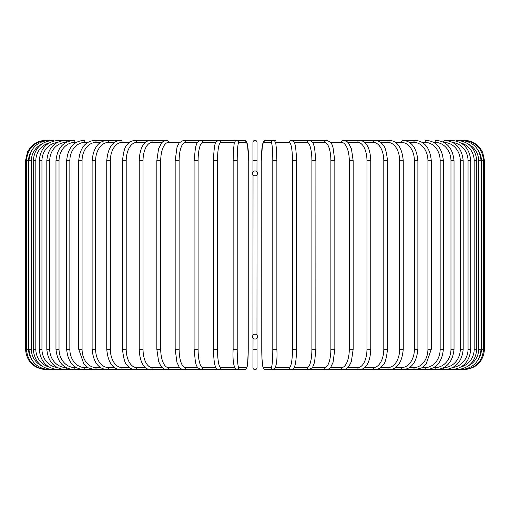 <?xml version="1.0" encoding="UTF-8"?>
<svg xmlns="http://www.w3.org/2000/svg" width="510" height="510" viewBox="0 0 510 510"><rect width="100%" height="100%" fill="white"/><g stroke="black" fill="none" stroke-linecap="round" stroke-linejoin="round"><path stroke-width="0.76" d="M252.96 172.048L252.96 142.392A2.04 2.04 0 0 1 255 140.352A2.04 2.04 0 0 1 257.04 142.392L256.97 171.947M257.04 337.951L257.04 367.608A2.04 2.04 0 0 1 255 369.648A2.04 2.04 0 0 1 252.96 367.608A2.04 2.04 0 0 0 255 369.648A2.04 2.04 0 0 0 257.04 367.608A2.04 2.04 0 0 1 255 369.648A2.04 2.04 0 0 1 252.96 367.608L253.03 338.053M257.04 142.392A2.04 2.04 0 0 0 255 140.352A2.04 2.04 0 0 0 252.96 142.392A2.04 2.04 0 0 1 255 140.352A2.04 2.04 0 0 1 257.04 142.392L257.04 160.752L257.04 142.392A2.04 2.04 0 0 0 255 140.352A2.04 2.04 0 0 0 252.96 142.392L252.96 160.752L257.04 160.752M257.04 174.751L256.97 335.147M255.969 334.35L255.484 334.203M255 334.152A2.448 2.448 0 0 0 252.552 336.6A2.448 2.448 0 0 0 255 339.048A2.448 2.448 0 0 0 257.448 336.6A2.448 2.448 0 0 0 255 334.152L254.503 334.203M255.465 339.003L255.912 338.869M252.96 349.248L257.04 349.248L257.04 367.608A2.04 2.04 0 0 1 255 369.648A2.04 2.04 0 0 1 252.96 367.608M255.969 171.15L255.484 171.003M255 170.952A2.448 2.448 0 0 0 252.552 173.4A2.448 2.448 0 0 0 255 175.848A2.448 2.448 0 0 0 257.448 173.4A2.448 2.448 0 0 0 255 170.952L254.503 171.003M255.465 175.803L255.912 175.669M254.012 171.162L253.617 171.379M252.96 335.248L253.03 174.853M254.037 175.65L254.515 175.797M254.012 334.362L253.617 334.579M254.037 338.85L254.515 338.997M25.5 160.752L28.585 160.752L28.585 349.248L25.5 349.248L25.5 160.752L27.578 151.776L30.077 147.874C34.227 142.991 39.499 140.486 45.9 140.352L45.9 140.365M45.9 369.635L234.275 369.648A2.04 2.008 90 0 0 235.492 369.234M31.569 150.705A18.36 18.29 90 0 0 28.585 160.752M46.761 140.486L46.697 140.352C34.533 141.378 27.757 148.18 26.367 160.752L26.367 349.248C27.795 361.864 34.572 368.66 46.697 369.648L46.761 369.514M28.585 349.248A18.36 18.29 90 0 0 31.569 359.295M28.955 160.752L31.352 160.752L31.352 349.248L28.955 349.248L28.955 160.752C30.166 148.346 36.873 141.544 49.075 140.352A2.04 0.357 -90 0 1 49.279 140.722M41.182 144.413A18.36 18.079 90 0 0 31.352 160.752M31.352 349.248A18.36 18.079 90 0 0 41.182 365.587M49.279 369.278A2.04 0.357 90 0 1 49.075 369.648C36.873 368.456 30.166 361.654 28.955 349.248M33.252 160.752L35.821 160.752L35.821 349.248L33.252 349.248L33.252 160.752C34.463 148.321 41.049 141.525 53.027 140.352A2.04 0.529 -90 0 1 53.429 141.072M48.986 143.01A18.36 17.735 90 0 0 35.821 160.752M35.821 349.248A18.36 17.735 90 0 0 48.986 366.99M53.429 368.928A2.04 0.529 90 0 1 53.027 369.648C41.049 368.475 34.463 361.679 33.252 349.248M39.219 160.752L41.954 160.752L41.954 349.248L39.219 349.248L39.219 160.752C40.43 148.289 46.856 141.487 58.51 140.352A2.04 0.695 -90 0 1 59.147 141.563M57.088 142.532A18.36 17.251 90 0 0 41.954 160.752M41.954 349.248A18.36 17.251 90 0 0 57.088 367.468M59.147 368.437A2.04 0.695 90 0 1 58.51 369.648C46.863 368.513 40.43 361.711 39.219 349.248M46.812 160.752L49.712 160.752L49.712 349.248L46.812 349.248L46.812 160.752C48.023 148.244 54.251 141.442 65.49 140.352A2.04 0.861 -90 0 1 66.351 142.252M66.083 142.392A18.36 16.639 90 0 0 49.712 160.752M49.712 349.248A18.36 16.639 90 0 0 66.083 367.608M66.351 367.748A2.04 0.861 90 0 1 65.49 369.648C54.251 368.558 48.023 361.756 46.812 349.248M55.972 160.752L59.032 160.752L59.032 349.248L55.972 349.248L55.972 160.752C57.19 148.187 63.17 141.385 73.912 140.352L58.51 140.352M76.258 142.392L74.932 142.392A18.36 15.899 90 0 0 59.032 160.752M74.932 142.392A2.04 1.02 -90 0 0 73.912 140.352L65.49 140.352M59.032 349.248A18.36 15.899 90 0 0 74.932 367.608L76.258 367.608M74.932 367.608A2.04 1.02 90 0 1 73.912 369.648C63.17 368.615 57.19 361.813 55.972 349.248M66.638 160.752L69.844 160.752L69.844 349.248L66.638 349.248L66.638 160.752C67.849 148.117 73.542 141.315 83.716 140.352A2.04 1.173 -90 0 1 84.883 142.392A18.36 15.039 90 0 0 69.844 160.752M87.777 142.392L84.883 142.392M69.844 349.248A18.36 15.039 90 0 0 84.883 367.608L87.777 367.608M84.883 367.608A2.04 1.173 90 0 1 83.716 369.648C73.542 368.685 67.849 361.883 66.638 349.248M78.718 160.752L82.065 160.752L82.065 349.248L78.718 349.248L78.718 160.752C79.923 148.027 85.291 141.232 94.822 140.352A2.04 1.313 -90 0 1 96.129 142.392A18.36 14.063 90 0 0 82.065 160.752M100.559 142.392L96.129 142.392M82.065 349.248A18.36 14.063 90 0 0 96.129 367.608L100.559 367.608M96.129 367.608A2.04 1.313 90 0 1 94.822 369.648L88.109 367.806L83.971 364.35L78.718 349.248M92.119 160.752L95.606 160.752L95.606 349.248L92.119 349.248L92.119 160.752C93.317 147.919 98.328 141.123 107.145 140.352L94.822 140.352M114.501 142.392L108.585 142.392A18.36 12.979 90 0 0 95.606 160.752M108.585 142.392A2.04 1.441 -90 0 0 107.145 140.352L120.596 140.352A2.04 1.562 -90 0 1 122.158 142.392A18.36 11.8 90 0 0 110.351 160.752L110.351 349.248L106.749 349.248L106.749 160.752L110.351 160.752M95.606 349.248A18.36 12.979 90 0 0 108.585 367.608L114.501 367.608M108.585 367.608A2.04 1.441 90 0 1 107.145 369.648C98.328 368.877 93.317 362.081 92.119 349.248M129.502 142.392L122.158 142.392M110.351 349.248A18.36 11.8 90 0 0 122.158 367.608L129.502 367.608M122.158 367.608A2.04 1.562 90 0 1 120.596 369.648C112.544 369.01 107.935 362.208 106.749 349.248M122.496 160.752L126.206 160.752L126.206 349.248L122.496 349.248L122.496 160.752C123.496 151.464 125.052 146.134 127.162 144.776C128.788 142.271 131.421 140.798 135.067 140.352A2.04 1.67 -90 0 1 136.737 142.392A18.36 10.531 90 0 0 126.206 160.752M145.433 142.392L136.737 142.392M126.206 349.248A18.36 10.531 90 0 0 136.737 367.608L145.433 367.608M136.737 367.608A2.04 1.67 90 0 1 135.067 369.648C132.696 369.948 130.044 368.45 127.105 365.147C125.052 363.866 123.516 358.568 122.496 349.248M139.23 160.752L143.036 160.752L143.036 349.248L139.23 349.248L139.23 160.752C139.581 149.653 143.01 144.897 144.037 143.852C145.477 141.818 147.613 140.652 150.45 140.352L135.067 140.352M162.174 142.392L152.216 142.392A18.36 9.18 90 0 0 143.036 160.752M152.216 142.392A2.04 1.766 -90 0 0 150.45 140.352L166.63 140.352A2.04 1.849 -90 0 1 168.478 142.392A18.36 7.758 90 0 0 160.72 160.752L160.72 349.248L156.831 349.248L156.831 160.752L160.72 160.752M143.036 349.248A18.36 9.18 90 0 0 152.216 367.608L162.174 367.608M152.216 367.608A2.04 1.766 90 0 1 150.45 369.648C148.486 369.858 146.332 368.666 143.986 366.084C143.01 365.083 139.593 360.385 139.23 349.248M179.59 142.392L168.478 142.392M160.72 349.248A18.36 7.758 90 0 0 168.478 367.608L179.59 367.608M168.478 367.608A2.04 1.849 90 0 1 166.63 369.648L164.041 368.998L161.37 366.703L159.426 363.4L158.578 361.182L156.831 349.248M175.287 160.752L179.118 160.752L179.118 349.248L175.166 349.248L175.166 160.752L176.983 147.492L177.665 145.669L179.239 142.832L183.485 140.352A2.04 1.919 -90 0 1 185.398 142.392A18.36 6.279 90 0 0 179.118 160.752M197.542 142.392L185.398 142.392M179.118 349.248A18.36 6.279 90 0 0 185.398 367.608L197.542 367.608M185.398 367.608A2.04 1.919 90 0 1 183.485 369.648C180.961 368.985 179.545 368.156 179.227 367.149L176.964 362.444L175.166 349.248M194.157 160.752L198.097 160.752L198.097 349.248L194.157 349.248M215.87 142.392L202.852 142.392A18.36 4.749 90 0 0 198.097 160.752M202.852 142.392A2.04 1.97 -90 0 0 200.883 140.352C198.626 140.677 197.109 142.156 196.324 144.789L195.451 147.632L194.087 160.752L194.087 349.248L195.445 362.329L196.318 365.192L197.447 367.474L200.883 369.648A2.04 1.97 90 0 0 202.852 367.608L215.87 367.608M198.097 349.248A18.36 4.749 90 0 0 202.852 367.608M213.492 160.752L217.509 160.752L217.509 349.248L213.492 349.248M234.422 142.392L220.696 142.392A18.36 3.188 90 0 0 217.509 160.752M220.696 142.392A2.04 2.008 -90 0 0 218.688 140.352C216.17 141.455 214.908 143.036 214.914 145.095C214.633 144.7 214.168 148.716 213.524 157.15L213.524 352.824C214.015 363.05 215.143 365.778 215.22 365.995C216.068 368.603 217.222 369.82 218.688 369.648A2.04 2.008 90 0 0 220.696 367.608L234.422 367.608M217.509 349.248A18.36 3.188 90 0 0 220.696 367.608M235.492 140.766A2.04 2.008 -90 0 0 234.275 140.352L200.883 140.352M237.207 349.248A18.36 1.6 90 0 0 238.808 367.608A2.04 2.034 90 0 1 236.774 369.648C233.765 368.15 232.554 361.348 233.134 349.248L233.134 160.752L237.207 160.752L237.207 349.248L233.134 349.248L233.147 160.752L233.363 151.221L234.217 143.144L235.441 140.805L236.774 140.352A2.04 2.034 -90 0 1 238.808 142.392A18.36 1.6 90 0 0 237.207 160.752M238.808 367.608L246.63 367.608A18.36 1.6 90 0 0 248.23 349.248L248.23 160.752A18.36 1.6 90 0 0 246.63 142.392L238.808 142.392M246.63 142.392A2.04 2.034 -90 0 0 244.596 140.352L235.588 140.703L234.275 140.352L218.688 140.352M244.596 140.352C247.605 141.85 248.823 148.652 248.236 160.752L248.23 160.752C248.823 148.652 247.605 141.85 244.596 140.352L236.774 140.352M248.236 160.752L248.236 349.248L248.007 358.779L247.159 366.856L245.928 369.195L244.596 369.648A2.04 2.034 90 0 0 246.63 367.608M272.793 160.752L276.866 160.752L276.866 349.248L272.793 349.248L272.793 160.752A18.36 1.6 -90 0 0 271.192 142.392L263.37 142.392A18.36 1.6 -90 0 0 261.77 160.752L261.77 349.248A18.36 1.6 -90 0 0 263.37 367.608L271.192 367.608A18.36 1.6 -90 0 0 272.793 349.248M271.192 367.608A2.04 2.034 -90 0 0 273.226 369.648C276.235 368.15 277.446 361.348 276.866 349.248L276.866 160.752L276.637 151.221L275.782 143.144L274.558 140.805L273.226 140.352A2.04 2.034 90 0 0 271.192 142.392M274.507 140.766A2.04 2.008 90 0 1 275.725 140.352L274.412 140.703L265.404 140.352A2.04 2.034 90 0 0 263.37 142.392M273.226 369.648L265.404 369.648L264.072 369.195L262.841 366.856L261.993 358.779L261.77 160.752C261.177 148.652 262.395 141.85 265.404 140.352L273.226 140.352M261.764 349.248L261.993 358.779L262.841 366.856L264.072 369.195L265.404 369.648A2.04 2.034 -90 0 1 263.37 367.608M275.578 367.608L289.304 367.608A18.36 3.188 -90 0 0 292.491 349.248L292.491 160.752L296.508 160.752M296.508 349.248L296.476 157.15C295.832 148.716 295.366 144.7 295.086 145.095C295.092 143.036 293.83 141.455 291.312 140.352A2.04 2.008 90 0 0 289.304 142.392L275.578 142.392M292.491 160.752A18.36 3.188 -90 0 0 289.304 142.392M464.1 369.635L291.312 369.648C292.778 369.82 293.932 368.603 294.78 365.995C294.856 365.778 295.985 363.05 296.476 352.824L296.539 349.248L292.491 349.248M274.412 369.297L275.725 369.648A2.04 2.008 -90 0 1 274.507 369.234M275.725 369.648L291.312 369.648A2.04 2.008 -90 0 1 289.304 367.608M294.13 367.608L307.147 367.608A18.36 4.749 -90 0 0 311.903 349.248L311.903 160.752L315.843 160.752M315.843 349.248L315.913 160.752L314.549 147.632L313.675 144.789C312.891 142.156 311.374 140.677 309.117 140.352A2.04 1.97 90 0 0 307.147 142.392L294.13 142.392M311.903 160.752A18.36 4.749 -90 0 0 307.147 142.392M307.147 367.608A2.04 1.97 -90 0 0 309.117 369.648L312.553 367.474L314.555 362.329L315.913 349.248L311.903 349.248M312.458 367.608L324.602 367.608A18.36 6.279 -90 0 0 330.882 349.248L330.882 160.752L334.834 160.752L333.017 147.492L332.335 145.669C331.908 143.291 329.964 141.519 326.515 140.352A2.04 1.919 90 0 0 324.602 142.392L312.458 142.392M330.882 160.752A18.36 6.279 -90 0 0 324.602 142.392M334.713 349.248L330.882 349.248M334.834 160.752L334.834 349.248L333.036 362.444L330.773 367.149C330.454 368.156 329.039 368.985 326.515 369.648A2.04 1.919 -90 0 1 324.602 367.608M330.41 367.608L341.522 367.608A18.36 7.758 -90 0 0 349.28 349.248L349.28 160.752L353.169 160.752L351.454 148.914L348.63 143.297C348.368 142.162 346.615 141.181 343.37 140.352A2.04 1.849 90 0 0 341.522 142.392L330.41 142.392M349.28 160.752A18.36 7.758 -90 0 0 341.522 142.392M353.169 160.752L353.169 349.248L349.28 349.248M353.169 349.248L351.422 361.182L350.574 363.4L348.63 366.703L345.958 368.998L343.37 369.648A2.04 1.849 -90 0 1 341.522 367.608M347.826 367.608L357.784 367.608A18.36 9.18 -90 0 0 366.964 349.248L366.964 160.752L370.77 160.752C370.419 149.653 366.99 144.897 365.963 143.852C364.522 141.818 362.387 140.652 359.55 140.352A2.04 1.766 90 0 0 357.784 142.392L347.826 142.392M366.964 160.752A18.36 9.18 -90 0 0 357.784 142.392M370.77 160.752L370.77 349.248L366.964 349.248M370.77 349.248C370.407 360.385 366.99 365.083 366.014 366.084C363.668 368.666 361.514 369.858 359.55 369.648A2.04 1.766 -90 0 1 357.784 367.608M364.567 367.608L373.263 367.608A18.36 10.531 -90 0 0 383.794 349.248L383.794 160.752L387.504 160.752C386.503 151.464 384.948 146.134 382.838 144.776C381.212 142.271 378.579 140.798 374.933 140.352A2.04 1.67 90 0 0 373.263 142.392L364.567 142.392M383.794 160.752A18.36 10.531 -90 0 0 373.263 142.392M387.504 160.752L387.504 349.248L383.794 349.248M387.504 349.248C386.484 358.568 384.948 363.866 382.895 365.147C379.956 368.45 377.304 369.948 374.933 369.648A2.04 1.67 -90 0 1 373.263 367.608M380.498 367.608L387.842 367.608A18.36 11.8 -90 0 0 399.649 349.248L399.649 160.752L403.251 160.752C402.065 147.792 397.456 140.989 389.404 140.352A2.04 1.562 90 0 0 387.842 142.392L380.498 142.392M399.649 160.752A18.36 11.8 -90 0 0 387.842 142.392M403.251 160.752L403.251 349.248L399.649 349.248M403.251 349.248C402.065 362.208 397.456 369.01 389.404 369.648A2.04 1.562 -90 0 1 387.842 367.608M395.499 367.608L401.415 367.608A18.36 12.979 -90 0 0 414.394 349.248L414.394 160.752L417.881 160.752C416.683 147.919 411.672 141.123 402.855 140.352A2.04 1.441 90 0 0 401.415 142.392L395.499 142.392M414.394 160.752A18.36 12.979 -90 0 0 401.415 142.392M417.881 160.752L417.881 349.248L414.394 349.248M417.881 349.248C416.683 362.081 411.672 368.877 402.855 369.648A2.04 1.441 -90 0 1 401.415 367.608M409.441 367.608L413.871 367.608A18.36 14.063 -90 0 0 427.935 349.248L427.935 160.752L431.281 160.752C430.077 148.027 424.709 141.232 415.178 140.352A2.04 1.313 90 0 0 413.871 142.392L409.441 142.392M427.935 160.752A18.36 14.063 -90 0 0 413.871 142.392M431.281 160.752L431.281 349.248L427.935 349.248M431.281 349.248L426.028 364.35L421.891 367.806L415.178 369.648A2.04 1.313 -90 0 1 413.871 367.608M422.223 367.608L425.117 367.608A18.36 15.039 -90 0 0 440.156 349.248L440.156 160.752L443.362 160.752C442.151 148.117 436.458 141.315 426.283 140.352A2.04 1.173 90 0 0 425.117 142.392L422.223 142.392M440.156 160.752A18.36 15.039 -90 0 0 425.117 142.392M443.362 160.752L443.362 349.248L440.156 349.248M443.362 349.248C442.151 361.883 436.458 368.685 426.283 369.648A2.04 1.173 -90 0 1 425.117 367.608M433.742 367.608L435.068 367.608A18.36 15.899 -90 0 0 450.967 349.248L450.967 160.752L454.027 160.752C452.81 148.187 446.83 141.385 436.088 140.352A2.04 1.02 90 0 0 435.068 142.392L433.742 142.392M450.967 160.752A18.36 15.899 -90 0 0 435.068 142.392M454.027 160.752L454.027 349.248L450.967 349.248M454.027 349.248C452.81 361.813 446.83 368.615 436.088 369.648A2.04 1.02 -90 0 1 435.068 367.608M443.917 367.608A18.36 16.639 -90 0 0 460.288 349.248L460.288 160.752L463.188 160.752C461.977 148.244 455.749 141.442 444.51 140.352A2.04 0.861 90 0 0 443.649 142.252M460.288 160.752A18.36 16.639 -90 0 0 443.917 142.392M463.188 160.752L463.188 349.248L460.288 349.248M463.188 349.248C461.977 361.756 455.749 368.558 444.51 369.648A2.04 0.861 -90 0 1 443.649 367.748M452.912 367.468A18.36 17.251 -90 0 0 468.046 349.248L468.046 160.752L470.781 160.752C469.57 148.289 463.144 141.487 451.49 140.352A2.04 0.695 90 0 0 450.853 141.563M468.046 160.752A18.36 17.251 -90 0 0 452.912 142.532M470.781 160.752L470.781 349.248L468.046 349.248M470.781 349.248C469.57 361.711 463.137 368.513 451.49 369.648A2.04 0.695 -90 0 1 450.853 368.437M461.014 366.99A18.36 17.735 -90 0 0 474.179 349.248L474.179 160.752L476.748 160.752C475.537 148.321 468.951 141.525 456.973 140.352A2.04 0.529 90 0 0 456.571 141.072M474.179 160.752A18.36 17.735 -90 0 0 461.014 143.01M476.748 160.752L476.748 349.248L474.179 349.248M476.748 349.248C475.537 361.679 468.951 368.475 456.973 369.648A2.04 0.529 -90 0 1 456.571 368.928M468.817 365.587A18.36 18.079 -90 0 0 478.648 349.248L478.648 160.752L481.045 160.752C479.833 148.346 473.127 141.544 460.925 140.352A2.04 0.357 90 0 0 460.721 140.722M478.648 160.752A18.36 18.079 -90 0 0 468.817 144.413M481.045 160.752L481.045 349.248L478.648 349.248M481.045 349.248C479.833 361.654 473.127 368.456 460.925 369.648A2.04 0.357 -90 0 1 460.721 369.278M478.431 359.295A18.36 18.29 -90 0 0 481.414 349.248L481.414 160.752L484.5 160.752L482.689 152.356L480.018 147.996C475.868 143.036 470.564 140.492 464.1 140.352L464.1 140.365M484.5 160.752L484.5 349.248L483.633 349.248L483.633 160.752C482.243 148.18 475.467 141.378 463.303 140.352L463.239 140.486M481.414 160.752A18.36 18.29 -90 0 0 478.431 150.705M463.239 369.514L463.303 369.648C475.428 368.66 482.205 361.864 483.633 349.248L481.414 349.248M45.9 369.648C33.507 368.437 26.711 361.641 25.5 349.248M106.749 160.752C107.935 147.792 112.544 140.989 120.596 140.352M156.831 160.752L158.546 148.914L161.37 143.297C161.632 142.162 163.385 141.181 166.63 140.352M214.181 140.352L183.485 140.352M235.588 369.297L234.275 369.648M248.236 349.248L247.726 362.782L246.649 368.347L245.928 369.195L244.596 369.648L236.774 369.648M309.117 140.352L291.312 140.352M295.819 140.352L326.515 140.352M343.37 140.352L389.404 140.352M402.855 140.352L415.178 140.352M451.49 140.352L444.51 140.352M464.1 369.648C476.493 368.437 483.289 361.641 484.5 349.248"/></g></svg>
